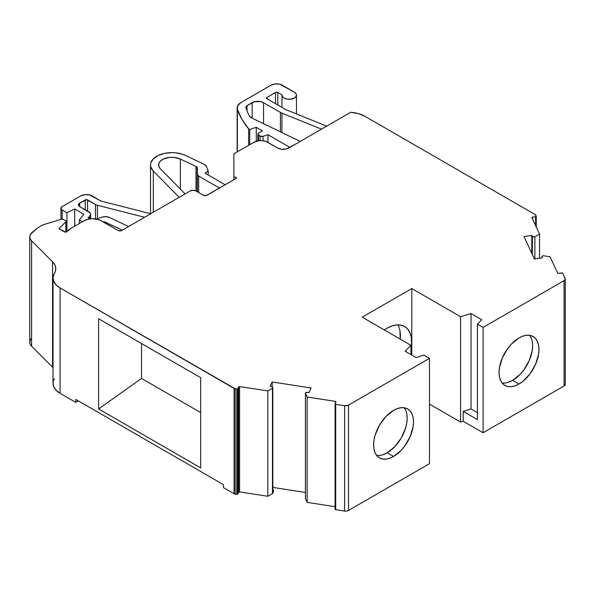 <?xml version="1.0" encoding="UTF-8"?>
<svg xmlns="http://www.w3.org/2000/svg" width="595" height="595" viewBox="0 0 595 595"><rect width="100%" height="100%" fill="white"/><g stroke="black" fill="none" stroke-linecap="round" stroke-linejoin="round"><path stroke-width="0.89" d="M383.306 454.58L387.204 452.78L393.563 456.447A28.225 16.296 -60 0 1 373.608 444.926A28.225 16.296 -60 0 1 393.563 410.357A28.225 16.296 -60 0 1 413.518 421.885A28.225 16.296 -60 0 1 393.563 456.447L389.666 458.254L385.924 459.102L382.473 458.968L379.446 457.845L376.97 455.785L375.125 452.869L373.987 449.203L373.608 444.926L373.987 440.211L375.125 435.228L379.446 425.254L385.924 416.522L393.563 410.357L397.453 408.557L401.201 407.701L404.652 407.843L407.672 408.958L410.156 411.019L412 413.941L413.138 417.608L413.518 421.885L413.138 426.6L410.156 436.626L404.652 446.161L401.201 450.289L393.563 456.447A28.225 16.296 -60 0 1 379.446 457.845A28.225 16.296 -60 0 1 375.125 435.228A28.225 16.296 -60 0 1 393.563 410.357A28.225 16.296 -60 0 1 407.672 408.958A28.225 16.296 -60 0 1 412 431.576A28.225 16.296 -60 0 1 393.563 456.447L387.204 452.78A28.225 16.296 120 0 0 404.652 430.832A28.225 16.296 120 0 0 404.131 407.754A28.225 16.296 120 0 1 404.652 430.832A28.225 16.296 120 0 1 387.204 452.78L394.842 446.614L401.313 437.883L405.641 427.909L406.779 422.926L407.159 418.211L406.779 413.934M335.394 403.179L335.394 401.38A0.803 0.469 180 0 1 335.759 401.499L335.759 402.399L335.759 401.499A0.803 0.469 180 0 1 335.967 401.952L335.126 403.752L335.759 401.499A0.803 0.469 180 0 1 335.967 401.952L335.126 403.752L335.699 404.317A0.803 0.469 180 0 1 335.126 403.752L335.126 403.752A0.803 0.469 180 0 0 335.699 404.317L335.699 509.67L335.699 404.317L344.609 405.701L335.699 404.317L335.699 509.67L344.609 511.053L344.609 405.701L348.506 405.098A4.031 2.328 180 0 1 344.609 405.701L335.699 404.317M508.755 382.154L512.652 380.354L519.011 384.02A28.225 16.296 -60 0 1 499.056 372.5A28.225 16.296 -60 0 1 519.011 337.93A28.225 16.296 -60 0 1 538.966 349.451A28.225 16.296 -60 0 1 519.011 384.02L515.121 385.828L511.373 386.676L507.922 386.542L504.902 385.419L502.418 383.359L500.573 380.443L499.436 376.776L499.056 372.5L499.436 367.784L502.418 357.751L507.922 348.216L511.373 344.096L519.011 337.93L522.908 336.123L526.649 335.275L530.1 335.416L533.12 336.532L535.604 338.592L537.449 341.515L538.587 345.182L538.966 349.451L538.587 354.174L535.604 364.2L530.1 373.734L522.908 381.328L519.011 384.02A28.225 16.296 -60 0 1 504.902 385.419A28.225 16.296 -60 0 1 500.573 362.801A28.225 16.296 -60 0 1 519.011 337.93A28.225 16.296 -60 0 1 533.12 336.532A28.225 16.296 -60 0 1 537.449 359.149A28.225 16.296 -60 0 1 519.011 384.02L512.652 380.354A28.225 16.296 120 0 0 530.108 358.406A28.225 16.296 120 0 0 529.58 335.327A28.225 16.296 120 0 1 530.108 358.406A28.225 16.296 120 0 1 512.652 380.354L520.29 374.188L523.741 370.068L529.245 360.525L532.228 350.5L532.607 345.784L532.228 341.508M400.256 339.165A35.083 20.252 120 0 0 397.891 324.84A35.083 20.252 120 0 1 400.256 339.165L399.929 330.642M384.303 329.95A35.083 20.252 -60 0 1 387.003 328.217L384.303 329.95A35.083 20.252 -60 0 1 387.003 328.217A35.083 20.252 -60 0 1 404.541 326.484A35.083 20.252 -60 0 1 411.807 342.541A35.083 20.252 -60 0 1 410.981 350.373L411.807 342.541L411.807 288.545L362.199 317.187L410.981 345.353L405.136 351.199L416.203 357.588L405.136 351.199L410.981 345.353L362.199 317.187L411.807 288.545L362.199 317.187L410.981 345.353L405.136 351.199L416.203 357.588L423.796 355.059L416.203 357.588L423.796 355.059L429.486 358.339L348.506 405.098A4.031 2.328 180 0 1 344.609 405.701L344.609 511.053L346.699 511.053L348.506 510.451L429.486 463.691L429.486 358.339L348.506 405.098L348.506 510.451L348.506 405.098L348.506 510.451L429.486 463.691L429.486 358.339L423.796 355.059L429.486 358.339L348.506 405.098M305.443 498.439A1.614 0.93 0 0 0 305.428 498.565A1.614 0.93 0 0 0 305.443 498.699L305.443 393.347A1.614 0.93 180 0 1 305.428 393.221A1.614 0.93 180 0 1 307.317 392.298L309.036 392.499L311.133 387.985L272.19 381.968L272.19 386.936L272.19 381.968L270.1 386.475L271.759 386.802A1.614 0.93 180 0 1 272.346 387.018A1.614 0.93 180 0 1 272.822 387.672A1.614 0.93 180 0 1 272.48 388.245L272.48 493.597A1.614 0.93 0 0 0 272.77 493.262L272.77 491.619A1.614 0.93 0 0 0 272.822 491.381L272.822 387.672M477.398 412.67L471.047 409.003L477.398 412.67L471.047 409.003L471.047 313.528L460.589 316.711L460.589 422.063L463.2 421.267L483.088 432.744L483.088 327.399L564.067 280.639A4.031 2.328 180 0 0 565.116 278.393L562.721 273.246A0.803 0.469 180 0 0 561.74 272.919L558.623 273.403L561.74 272.919A0.803 0.469 180 0 1 562.721 273.246L565.116 278.393A4.031 2.328 180 0 1 565.25 278.995A4.031 2.328 180 0 1 564.067 280.639L564.067 385.991A4.031 2.328 0 0 0 565.25 384.348L565.116 383.745A4.031 2.328 0 0 1 564.067 385.991L565.25 384.348L565.25 278.995L562.721 273.246A0.803 0.469 180 0 0 562.513 273.038L558.623 273.403A0.803 0.469 180 0 1 557.634 273.075L550.07 256.772L543.718 255.783L542.335 256.058L541.904 256.862A1.614 0.93 180 0 1 541.881 256.705A1.614 0.93 180 0 1 543.718 255.783L550.07 256.772L543.718 255.783A1.614 0.93 180 0 0 541.904 256.862L542.253 257.858L534.436 259.063L524.002 236.587L531.818 235.375L532.376 236.334L532.376 254.63L532.376 236.334L533.447 236.914L534.883 236.75A1.614 0.93 180 0 1 532.376 236.334L532.376 254.63M196.015 190.98L196.015 166.474A4.031 2.328 180 0 1 196.305 166.63L196.305 191.151L196.305 166.63A4.031 2.328 180 0 1 197.481 168.273L197.481 174.409L197.481 168.273L196.305 166.63A4.031 2.328 180 0 1 197.481 168.273L197.481 174.409L198.663 176.053A4.031 2.328 180 0 1 197.481 174.409L197.481 191.828L197.481 174.409A4.031 2.328 180 0 0 198.663 176.053L219.451 188.057M153.324 212.244L153.324 171.07A21.368 12.339 180 0 1 158.129 155.526A21.368 12.339 180 0 1 185.469 155.436L203.75 164.123A8.062 4.656 180 0 1 204.323 164.421A8.062 4.656 180 0 1 206.487 166.674L204.323 164.421A8.062 4.656 180 0 0 203.75 164.123L185.469 155.436L182.42 154.224L175.465 152.803L171.769 152.625L164.51 153.384L158.129 155.526L153.384 158.798L150.855 162.799L150.52 164.927L150.833 167.061L153.324 171.07L153.324 212.244L153.324 171.07A21.368 12.339 180 0 1 150.52 164.964A21.368 12.339 180 0 1 162.77 153.808A21.368 12.339 180 0 1 185.469 155.436L203.75 164.123A8.062 4.656 180 0 1 204.323 164.421A8.062 4.656 180 0 1 206.487 166.674L208.213 171.033L208.213 174.982L208.213 171.033L205.089 173.182L225.155 184.77L205.089 173.182L208.213 171.033L208.213 174.982M85.271 209.782L85.271 199.913L85.271 209.782L85.271 199.913L79.581 203.2L79.581 206.502A4.046 2.335 180 0 1 78.399 204.851A4.046 2.335 180 0 1 79.581 203.2L79.581 206.502L88.744 211.79A6.478 3.741 180 0 1 90.641 214.438A6.478 3.741 180 0 1 89.466 216.58L89.466 218.499L89.466 216.58L88.097 217.711L90.083 218.856M248.613 145.336L248.613 128.817A133.54 77.097 180 0 1 237.375 109.212L237.375 151.822L237.375 109.212L241.853 119.231L248.613 128.817L248.613 145.336L248.613 128.817L249.751 129.472L249.751 144.674L249.751 129.472L256.259 127.3L256.259 141.268L256.259 127.3L262.529 130.922L258.542 133.228L257.836 134.217A2.417 1.398 180 0 1 258.542 133.228L262.529 130.922L258.542 133.228A2.417 1.398 180 0 0 258.542 135.206A2.417 1.398 180 0 1 257.836 134.217L260.149 136.129L260.149 140.636L260.149 136.129L263.064 136.352A2.417 1.398 180 0 1 260.149 136.129L260.149 140.636M258.542 140.777L258.542 135.206L260.149 136.129L258.542 135.206L258.542 140.777L258.542 135.206M62.118 219.124L62.118 209.976A4.046 2.335 180 0 1 60.935 208.324L62.118 209.976L62.118 219.124L62.118 209.976L66.93 212.75L66.93 231.678L66.93 212.75L74.71 208.979L74.71 226.197L74.71 208.979L83.88 214.274L79.328 219.912L79.328 223.527L79.328 219.912L82.46 221.719L79.328 219.912L79.328 223.527M79.581 206.502L88.744 211.79A6.478 3.741 180 0 1 89.466 216.58L90.619 214.111L90.031 212.854L79.581 206.502A4.046 2.335 180 0 1 79.581 203.2L79.581 206.502L78.704 205.744L78.704 203.959L85.271 199.913A1.621 0.937 180 0 1 87.562 199.913L87.562 211.106M326.707 126.14L286.076 109.711A4.031 2.328 180 0 1 285.541 109.45L266.969 98.733L266.969 97.416L275.522 92.478L275.522 103.671L275.522 92.478A1.614 0.93 180 0 1 277.805 92.478L277.805 104.988L277.805 92.478L281.963 94.88L282.647 96.903L283.622 97.781L286.507 99.001L290.048 99.276L294.726 97.84L296.31 95.988L296.169 93.921L294.339 92.151A7.259 4.187 180 0 1 296.466 95.111A7.259 4.187 180 0 1 289.207 99.298A7.259 4.187 180 0 1 281.956 95.111A7.259 4.187 180 0 1 281.963 94.88L277.805 92.478L277.805 104.988M263.064 140.777L263.064 136.352L263.064 140.777L263.064 136.352L267.966 134.723L267.966 142.458L267.966 134.723L289.906 147.389L267.966 134.723L267.966 142.458M252.146 118.145L252.146 102.682L252.146 118.145L252.146 102.682L247.037 105.635L247.037 110.878M196.305 191.151L196.305 166.63A4.031 2.328 180 0 0 196.015 166.474L180.345 159.036L174.112 157.392L169.516 157.407L163.32 159.088L160.367 161.126L158.791 163.618L158.776 166.265L160.33 168.764L185.112 193.896L160.33 168.764A13.306 7.683 180 0 1 158.582 164.964A13.306 7.683 180 0 1 166.213 158.017A13.306 7.683 180 0 1 180.345 159.036L196.015 166.474L180.345 159.036L180.345 189.061M96.13 218.975L102.266 217.078A6.478 3.741 180 0 1 109.421 217.472L128.602 226.517L109.421 217.472L105.947 216.647L102.266 217.078A6.478 3.741 180 0 1 109.421 217.472L128.602 226.517M97.461 218.558L97.461 205.275L144.6 217.287L97.461 205.275L97.461 218.558L97.461 205.275A6.478 3.741 180 0 1 95.498 204.501L95.498 218.878L95.498 204.501L86.416 199.637L79.581 203.2M534.883 258.996L534.883 236.75L534.883 258.996L534.883 236.75L539.531 234.058L531.96 217.755A0.803 0.469 180 0 1 532.532 217.19L532.532 218.982L532.532 217.19L535.649 216.706A0.803 0.469 180 0 0 536.221 216.134L535.79 215.212A2.417 1.398 180 0 0 535.165 214.579L364.876 116.27A24.194 13.968 180 0 0 350.678 112.299L295.603 144.094L350.678 112.299A24.194 13.968 180 0 1 364.876 116.27L535.165 214.579A2.417 1.398 180 0 1 535.79 215.212L536.221 216.134A0.803 0.469 180 0 1 535.649 216.706L536.221 216.134L535.165 214.579L364.876 116.27L358.354 113.593L350.678 112.299L288.91 147.962A8.062 4.656 180 0 1 277.501 147.962L266.158 141.565L262.67 140.732L258.899 140.732L253.939 142.257L234.601 153.428A2.417 1.398 180 0 0 233.887 154.417L233.887 179.727L233.887 154.417A2.417 1.398 180 0 1 234.601 153.428L233.887 154.417L233.887 179.727L233.887 154.417L233.887 179.727L233.887 176.44L236.736 178.084L206.911 195.301A2.417 1.398 180 0 1 203.49 195.301L195.934 190.936A4.031 2.328 180 0 0 190.229 190.936L122.801 229.871L190.229 190.936A4.031 2.328 180 0 1 195.934 190.936L193.085 190.259L190.229 190.936L121.655 230.525A2.417 1.398 180 0 1 118.234 230.525L120.874 230.83L122.801 229.871L121.655 230.525A2.417 1.398 180 0 1 118.234 230.525L99.439 219.867L92.723 218.692L88.09 219.22L84.17 220.738L70.366 228.703L66.9 231.708A1.614 0.93 180 0 1 64.416 231.849L58.965 228.703L65.837 221.831L65.837 232.109L66.038 221.243L65.576 220.708A1.614 0.93 180 0 1 66.052 221.362A1.614 0.93 180 0 1 65.837 221.831L65.837 232.109M536.221 226.926L536.221 216.379M541.881 256.728L542.253 257.858L534.436 259.063L524.002 236.587L531.818 235.375L531.818 253.425L531.818 235.375L532.376 236.334A1.614 0.93 180 0 0 534.883 236.75L539.531 234.058L531.96 217.755L532.25 217.264L535.649 216.706L535.649 225.698M266.969 98.733A1.614 0.93 180 0 1 266.969 97.416L266.5 98.071A1.614 0.93 180 0 1 266.969 97.416L266.969 98.733L266.5 98.071A1.614 0.93 180 0 0 266.969 98.733L285.541 109.45A4.031 2.328 180 0 0 286.076 109.711A4.031 2.328 180 0 1 285.541 109.45L266.969 98.733L266.969 97.416L276.05 92.277L277.805 92.478L281.963 94.88A7.259 4.187 180 0 0 291.803 99.023A7.259 4.187 180 0 0 294.339 92.151L279.754 84.222L275.091 83.962L270.963 85.234A8.062 4.656 180 0 1 282.365 85.234L294.339 92.151L282.365 85.234A8.062 4.656 180 0 0 270.963 85.234L240.938 102.571L237.732 105.635L237.375 109.212A12.904 7.452 180 0 1 237.16 107.836A12.904 7.452 180 0 1 240.938 102.571L270.963 85.234L240.938 102.571A12.904 7.452 180 0 0 237.375 109.212L237.375 151.822M300.215 141.431L251.789 117.966A8.062 4.656 180 0 1 249.246 115.742L251.789 117.966L300.215 141.431L251.789 117.966A8.062 4.656 180 0 1 249.246 115.742A124.675 71.98 180 0 1 245.913 107.688A4.031 2.328 180 0 1 245.854 107.279A4.031 2.328 180 0 1 247.037 105.635L246.04 106.587L245.913 107.688A4.031 2.328 180 0 1 247.037 105.635L252.146 102.682A8.062 4.656 180 0 1 263.548 102.682L263.548 123.671M281.918 132.566L281.918 113.147L321.493 129.145L281.918 113.147L281.918 132.566L281.918 113.147A11.29 6.515 180 0 1 280.409 112.418L280.409 131.837L280.409 112.418L263.548 102.682L260.937 101.671L254.764 101.671L247.037 105.635M198.663 192.512L198.663 176.053M208.213 171.033L206.487 166.674L208.213 171.033L205.089 173.182L225.155 184.77M153.324 171.07L179.199 197.309M150.736 213.739L101.009 201.065L150.736 213.739L101.009 201.065L89.51 194.937L84.832 194.669L80.689 195.948A8.099 4.678 180 0 1 92.136 195.948L101.009 201.065L92.136 195.948A8.099 4.678 180 0 0 80.689 195.948L62.118 206.666L60.935 208.324A4.046 2.335 180 0 1 62.118 206.666L80.689 195.948L62.118 206.666A4.046 2.335 180 0 0 62.118 209.976L66.93 212.75L74.71 208.979L83.88 214.274L79.328 219.912L82.46 221.719M103.478 222.002L104.37 221.727L103.478 222.002L104.37 221.727L104.37 222.523L104.37 221.727L122.28 230.168L104.37 221.727L104.37 222.523M237.762 494.036L238.595 492.236L238.595 386.891L237.762 388.691L237.762 494.036L237.762 388.691A0.803 0.469 180 0 1 236.773 389.018L236.773 494.371A0.803 0.469 0 0 0 237.762 494.036L237.762 388.691A0.803 0.469 180 0 1 236.773 389.018L235.166 388.766L235.166 494.118L237.621 494.2L238.595 492.236L238.595 386.891L237.762 388.691L236.773 389.018L236.773 494.371A0.803 0.469 0 0 0 237.762 494.036L238.595 492.236L238.595 386.891A0.803 0.469 180 0 1 239.584 386.557L239.584 491.909A0.803 0.469 0 0 0 238.595 492.236L239.584 491.909L267.817 496.275L272.48 493.597A1.614 0.93 0 0 0 272.77 493.262L272.77 491.135M335.126 403.99L335.126 509.104A0.803 0.469 0 0 0 335.699 509.67L344.609 511.053A4.031 2.328 0 0 0 348.506 510.451L429.486 463.691L429.486 358.339M541.904 256.862L542.253 257.858L534.436 259.063L524.002 236.587L531.818 235.375L532.376 236.334M65.837 221.831L58.965 228.703L64.416 231.849A1.614 0.93 180 0 0 66.9 231.708L70.366 228.703L84.17 220.738A12.093 6.984 180 0 1 101.276 220.738L118.234 230.525L101.276 220.738A12.093 6.984 180 0 0 84.17 220.738L70.366 228.703L65.718 232.117L58.965 228.703L65.837 221.831A1.614 0.93 180 0 0 65.576 220.708L63.308 219.399A1.614 0.93 180 0 0 61.419 219.228L43.033 224.821A2.417 1.398 180 0 0 42.453 225.066L38.459 227.372A12.093 6.984 180 0 0 37.106 228.302L30.479 234.318L29.765 236.52L30.144 238.744L31.587 240.819A13.707 7.914 180 0 1 29.75 236.862A13.707 7.914 180 0 1 32.227 232.325L37.106 228.302A12.093 6.984 180 0 1 38.459 227.372L42.453 225.066A2.417 1.398 180 0 1 43.033 224.821L61.419 219.228A1.614 0.93 180 0 1 63.308 219.399L61.419 219.228L43.033 224.821A2.417 1.398 180 0 0 42.453 225.066L38.459 227.372A12.093 6.984 180 0 0 37.106 228.302L32.227 232.325A13.707 7.914 180 0 0 31.587 240.819L52.546 261.778L52.546 367.13A24.194 13.968 180 0 1 53.015 367.621A24.194 13.968 180 0 0 52.546 367.13L31.587 346.171L31.587 240.819L52.546 261.778A24.194 13.968 180 0 1 55.789 268.762A24.194 13.968 180 0 1 54.398 273.425L53.059 277.263L53.609 281.16L56.019 284.819L60.088 287.95A24.194 13.968 180 0 1 53.015 278.081A24.194 13.968 180 0 1 54.398 273.425L55.603 270.494L55.685 267.482L54.651 264.53L52.546 261.778L52.546 367.13L31.587 346.171L31.587 240.819L52.546 261.778L52.546 367.13L31.587 346.171L31.587 240.819M200.679 412.58L141.528 378.427L200.679 412.58L141.528 378.427L141.528 343.531L141.528 378.427L98.606 408.958L98.606 318.749L200.679 377.676L200.679 467.886L200.679 377.676L98.606 318.749L200.679 377.676L200.679 467.886L98.606 408.958L98.606 318.749L98.606 408.958L200.679 467.886L98.606 408.958L141.528 378.427L141.528 343.531M53.059 382.607L53.609 386.512L56.019 390.171L60.088 393.302L75.796 402.369L78.362 400.889L75.796 402.369L75.796 399.409L223.489 484.672L223.489 487.64L234.088 493.761A2.417 1.398 0 0 0 235.166 494.118L236.773 494.371L236.773 389.018L235.166 388.766A2.417 1.398 180 0 1 234.088 388.409L234.088 493.761L236.773 494.371M272.48 388.245L267.817 390.93L267.817 496.275L272.48 493.597L272.48 388.245L267.817 390.93L272.48 388.245L272.822 387.62L272.346 387.018A1.614 0.93 180 0 1 272.48 388.245L272.48 493.597A1.614 0.93 0 0 0 272.77 493.262L273.328 490.406L272.77 491.619L273.328 490.406L272.77 491.619L272.77 493.262L273.328 490.406L273.328 492.05A2.417 1.398 0 0 0 273.41 491.693L273.328 491.329A2.417 1.398 0 0 1 273.328 492.05L273.41 490.042A2.417 1.398 180 0 1 273.328 490.406L273.41 490.042A2.417 1.398 180 0 0 272.703 489.053L273.41 490.042M411.807 355.051L411.807 342.541A35.083 20.252 -60 0 0 387.003 328.217L391.845 325.978L396.501 324.922L400.785 325.093L404.548 326.484L407.627 329.042L409.918 332.672L411.331 337.231L411.807 355.051L411.807 288.545L460.589 316.711L460.589 422.063L463.2 421.267L463.2 411.39L477.398 419.587L477.398 324.111L477.398 419.587L463.2 411.39L477.398 419.587L477.398 324.111L481.779 319.731L477.398 324.111L483.088 327.399L477.398 324.111L481.779 319.731L471.047 313.528L460.589 316.711L411.807 288.545L411.807 342.541A35.083 20.252 -60 0 1 410.981 350.373M471.047 409.003L463.2 411.39L471.047 409.003L471.047 313.528L481.779 319.731L471.047 313.528L460.589 316.711L460.589 422.063L463.2 421.267L463.2 411.39L471.047 409.003L471.047 313.528M512.652 380.354A28.225 16.296 120 0 1 502.083 382.957A28.225 16.296 120 0 0 512.652 380.354L519.011 384.02M534.883 236.75L539.531 234.058L539.531 258.275M249.751 144.674L249.751 129.472L248.613 128.817L249.751 129.472L256.259 127.3L262.529 130.922L256.259 127.3L256.259 141.268M260.149 136.129A2.417 1.398 180 0 0 263.064 136.352L267.966 134.723L289.906 147.389M249.246 115.742A124.675 71.98 180 0 1 245.913 107.688A124.675 71.98 180 0 0 249.246 115.742M321.493 129.145L281.918 113.147A11.29 6.515 180 0 1 280.409 112.418L263.548 102.682A8.062 4.656 180 0 0 252.146 102.682M89.466 216.58L88.097 217.711L89.466 216.58L89.466 218.499M144.6 217.287L97.461 205.275A6.478 3.741 180 0 1 95.498 204.501L87.562 199.913A1.621 0.937 180 0 0 85.271 199.913M53.015 278.081L53.015 383.433A24.194 13.968 0 0 0 60.088 393.302L60.088 287.95L235.166 388.766L235.166 494.118L235.166 388.766A2.417 1.398 180 0 1 234.088 388.409L234.088 493.761A2.417 1.398 0 0 0 235.166 494.118M272.822 487.759L272.822 486.115M272.19 381.968L311.133 387.985L309.036 392.499L306.566 392.328L305.443 393.347L305.443 498.699L307.154 502.366L307.154 397.014L305.443 393.347A1.614 0.93 180 0 1 307.317 392.298L309.036 392.499L311.133 387.985L272.19 381.968L270.1 386.475L271.759 386.802A1.614 0.93 180 0 1 272.346 387.018A1.614 0.93 180 0 0 271.759 386.802L270.1 386.475L272.19 381.968L272.19 386.936M30.479 339.671L29.765 341.865L30.144 344.096L31.587 346.171A13.707 7.914 0 0 1 29.75 342.214L29.75 236.862M272.971 485.788L272.971 487.431L305.428 492.459L272.971 487.431L272.822 485.765M305.443 498.699L307.154 502.366L335.104 506.687L307.154 502.366L307.154 397.014L305.443 393.347L305.443 498.699L307.154 502.366L307.154 397.014L305.443 393.347M335.699 509.67A0.803 0.469 0 0 1 335.126 509.104L335.699 509.67L344.609 511.053L344.609 405.701M429.486 404.102L460.589 422.063M463.2 411.39L463.2 421.267L483.088 432.744L564.067 385.991L483.088 432.744L483.088 327.399L477.398 324.111M387.204 452.78A28.225 16.296 120 0 1 376.635 455.383A28.225 16.296 120 0 0 387.204 452.78L393.563 456.447M410.981 354.568L410.981 345.353M565.25 278.995L564.067 280.639L564.067 385.991L564.067 280.639L483.088 327.399L483.088 432.744L564.067 385.991M253.939 142.257A9.676 5.586 180 0 1 267.631 142.257L277.501 147.962L267.631 142.257A9.676 5.586 180 0 0 253.939 142.257L234.601 153.428L253.939 142.257M234.088 493.761L223.489 487.64L223.489 484.672L75.796 399.409L75.796 402.369L75.796 399.409L223.489 484.672L223.489 487.64L234.088 493.761L234.088 388.409L60.088 287.95A24.194 13.968 180 0 1 54.398 273.425A24.194 13.968 180 0 0 52.546 261.778M54.398 378.77A24.194 13.968 0 0 0 60.088 393.302L75.796 402.369L78.362 400.889M75.796 402.369L60.088 393.302L60.088 287.95L234.088 388.409M237.762 388.691L238.595 386.891L239.584 386.557L267.817 390.93L267.817 496.275L267.817 390.93L239.584 386.557L239.584 491.909L267.817 496.275L272.48 493.597M335.759 401.499A0.803 0.469 180 0 0 335.394 401.38L307.154 397.014L335.394 401.38A0.803 0.469 180 0 1 335.759 401.499L335.759 402.399M558.623 273.403L557.634 273.075L550.07 256.772L557.634 273.075A0.803 0.469 180 0 0 558.623 273.403M295.603 144.094L286.292 148.973L281.628 149.233L277.501 147.962A8.062 4.656 180 0 0 288.91 147.962L295.603 144.094M233.887 176.44L236.736 178.084L206.13 195.606L203.49 195.301L195.934 190.936L203.49 195.301A2.417 1.398 180 0 0 206.911 195.301L236.736 178.084L233.887 176.44L233.887 154.417M266.969 97.416L275.522 92.478L275.522 103.671M236.773 389.018L235.166 388.766M273.328 492.05L272.77 493.262M532.532 218.982L532.532 217.19L535.649 216.706M74.71 226.197L74.71 208.979L83.88 214.274L79.328 219.912M66.93 231.678L66.93 212.75L74.71 208.979M275.522 92.478A1.614 0.93 180 0 1 277.805 92.478M249.751 129.472L256.259 127.3M185.112 193.896L160.33 168.764A13.306 7.683 180 0 1 163.32 159.088A13.306 7.683 180 0 1 180.345 159.036M95.498 218.878L95.498 204.501L87.562 199.913M62.118 209.976L66.93 212.75M263.064 136.352L267.966 134.723M281.918 113.147A11.29 6.515 180 0 1 280.409 112.418L280.409 131.837M97.461 205.275A6.478 3.741 180 0 1 95.498 204.501M531.818 253.425L531.818 235.375M248.613 128.817A133.54 77.097 180 0 1 237.375 109.212M280.409 112.418L263.548 102.682M104.37 221.727L122.28 230.168M272.703 489.053A2.417 1.398 180 0 1 273.328 490.406M463.2 421.267L483.088 432.744M539.531 234.058L531.96 217.755A0.803 0.469 180 0 1 532.532 217.19M141.528 378.427L98.606 408.958M238.595 386.891A0.803 0.469 180 0 1 239.584 386.557L239.584 491.909A0.803 0.469 0 0 0 238.595 492.236M31.587 338.257A13.707 7.914 0 0 0 31.587 346.171M239.584 491.909L267.817 496.275M272.971 487.431L305.428 492.459M307.154 502.366L335.104 506.687M344.609 511.053A4.031 2.328 0 0 0 348.506 510.451M460.589 316.711L411.807 288.545M564.067 280.639L483.088 327.399M60.088 393.302L60.088 287.95M267.817 390.93L239.584 386.557M335.394 401.38L307.154 397.014M90.641 218.796L90.641 214.438M257.836 140.889L257.836 134.217M536.244 226.985L536.244 216.26M237.16 107.881L237.16 151.948M150.52 213.687L150.52 164.964M60.935 208.324L60.935 219.376M66.052 232.08L66.052 221.362M335.104 509.223L335.104 403.871M296.466 113.913L296.466 95.111M281.956 107.383L281.956 95.111M305.428 393.221L305.428 498.565"/></g></svg>
